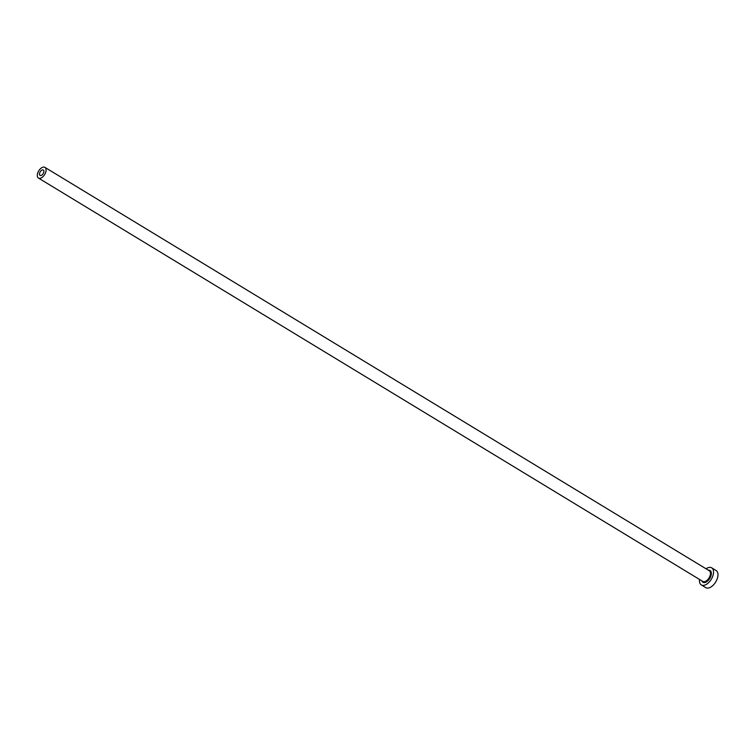 <?xml version="1.0" encoding="UTF-8"?>
<svg xmlns="http://www.w3.org/2000/svg" width="755" height="755" viewBox="0 0 755 755"><rect width="100%" height="100%" fill="white"/><g stroke="black" fill="none" stroke-linecap="round" stroke-linejoin="round"><path stroke-width="1.13" d="M41.487 175.311A3.124 1.746 -58.7 0 0 43.667 172.602A3.124 1.746 -58.7 0 0 43.318 170.045A3.124 1.746 -58.7 0 0 41.902 170.13A3.124 1.746 -58.7 0 0 39.722 172.829A3.124 1.746 -58.7 0 0 40.072 175.387A3.124 1.746 -58.7 0 0 41.487 175.311M42.11 167.544A6.248 3.482 -58.7 0 0 37.75 172.942A6.248 3.482 -58.7 0 0 38.448 178.057A6.248 3.482 -58.7 0 0 41.28 177.897A6.248 3.482 -58.7 0 0 45.63 172.489A6.248 3.482 -58.7 0 0 44.932 167.374A6.248 3.482 -58.7 0 0 42.11 167.544M699.545 579.472A9.994 5.578 -58.7 0 0 701.319 584.927A9.994 5.578 -58.7 0 0 705.84 584.672A9.994 5.578 -58.7 0 0 712.814 576.027A9.994 5.578 -58.7 0 0 711.701 567.845A9.994 5.578 -58.7 0 0 707.18 568.1A9.994 5.578 -58.7 0 0 706.029 568.789M701.319 584.927L705.755 587.626A9.994 5.578 -58.7 0 0 710.276 587.362A9.994 5.578 -58.7 0 0 717.25 578.717A9.994 5.578 -58.7 0 0 716.127 570.535L711.701 567.845M708.388 570.223A6.87 3.832 121.3 0 1 711.21 574.819A6.87 3.832 121.3 0 1 706.048 582.086A6.87 3.832 121.3 0 1 701.905 580.897M38.448 178.057L702.82 581.454A6.248 3.482 -58.7 0 0 705.651 581.293A6.248 3.482 -58.7 0 0 710.011 575.895A6.248 3.482 -58.7 0 0 709.313 570.78L44.932 167.374"/></g></svg>
